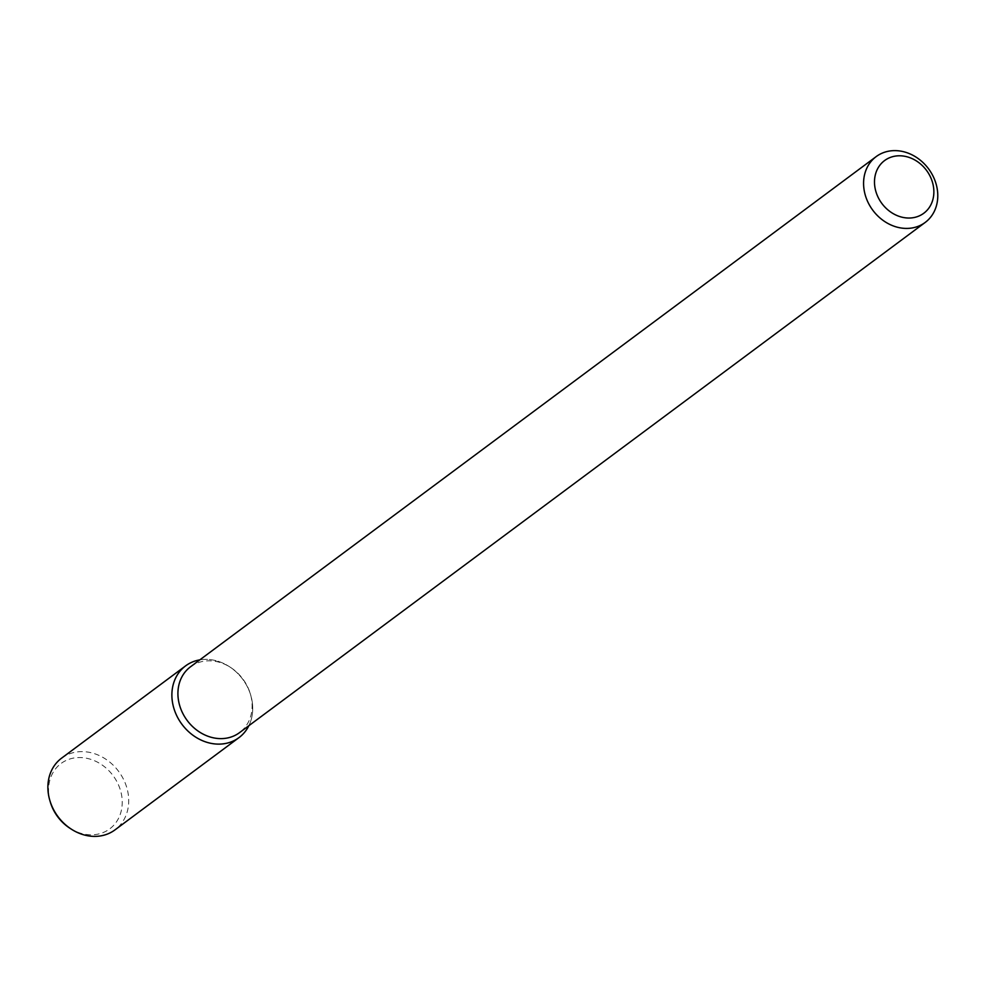 <?xml version="1.0" encoding="UTF-8"?>
<svg xmlns="http://www.w3.org/2000/svg" width="987" height="987" viewBox="0 0 987 987"><rect width="100%" height="100%" fill="white"/><g stroke="black" fill="none" stroke-linecap="round" stroke-linejoin="round"><path stroke-width="0.74" stroke-dasharray="4.93 3.7" d="M190.516 666.793A41.047 34.73 -126.7 0 1 230.785 667.57A41.047 34.73 -126.7 0 1 250.34 693.861A41.047 34.73 -126.7 0 1 251.993 702.645A41.047 34.73 -126.7 0 1 239.52 732.65M252.573 704.915A44.711 37.827 -126.7 0 1 248.847 725.716A44.711 37.827 -126.7 0 0 252.573 704.915A44.711 37.827 -126.7 0 0 250.784 695.354A44.711 37.827 -126.7 0 0 229.477 666.718A44.711 37.827 -126.7 0 0 199.843 659.859A44.711 37.827 -126.7 0 1 252.573 704.915M61.613 758.139A44.711 37.827 -126.7 0 1 103.401 757.695A44.711 37.827 -126.7 0 1 128.581 797.188A44.711 37.827 -126.7 0 1 114.998 829.87M50.3 801.999A40.763 34.496 -126.7 0 1 78.158 757.572A40.763 34.496 -126.7 0 1 122.104 799.075A40.763 34.496 -126.7 0 1 69.732 828.118M230.785 667.57L229.477 666.718M250.34 693.861L250.784 695.354"/><path stroke-width="1.48" d="M933.764 189.245A32.83 27.784 -126.7 0 1 891.557 212.624A32.83 27.784 -126.7 0 1 887.239 158.858A32.83 27.784 -126.7 0 1 933.764 189.245M937.65 192.44A41.047 34.73 -126.7 0 1 925.177 222.445A41.047 34.73 -126.7 0 1 872.816 210.256A41.047 34.73 -126.7 0 1 876.185 156.6A41.047 34.73 -126.7 0 1 914.53 156.193A41.047 34.73 -126.7 0 1 937.65 192.44M925.177 222.445L239.52 732.65A41.047 34.73 -126.7 0 1 187.16 720.448A41.047 34.73 -126.7 0 1 190.516 666.793L876.185 156.6M238.99 737.61A44.711 37.827 -126.7 0 0 248.847 725.716A44.711 37.827 -126.7 0 1 181.953 724.322A44.711 37.827 -126.7 0 1 199.843 659.859A44.711 37.827 -126.7 0 0 185.618 665.867L61.613 758.139A44.711 37.827 -126.7 0 0 49.819 800.383A44.711 37.827 -126.7 0 0 71.138 829.031A44.711 37.827 -126.7 0 0 114.998 829.87L238.99 737.61A44.711 37.827 -126.7 0 1 181.953 724.322A44.711 37.827 -126.7 0 1 185.618 665.867M71.138 829.031L69.732 828.118A40.763 34.496 -126.7 0 1 50.3 801.999L49.819 800.383"/></g></svg>
